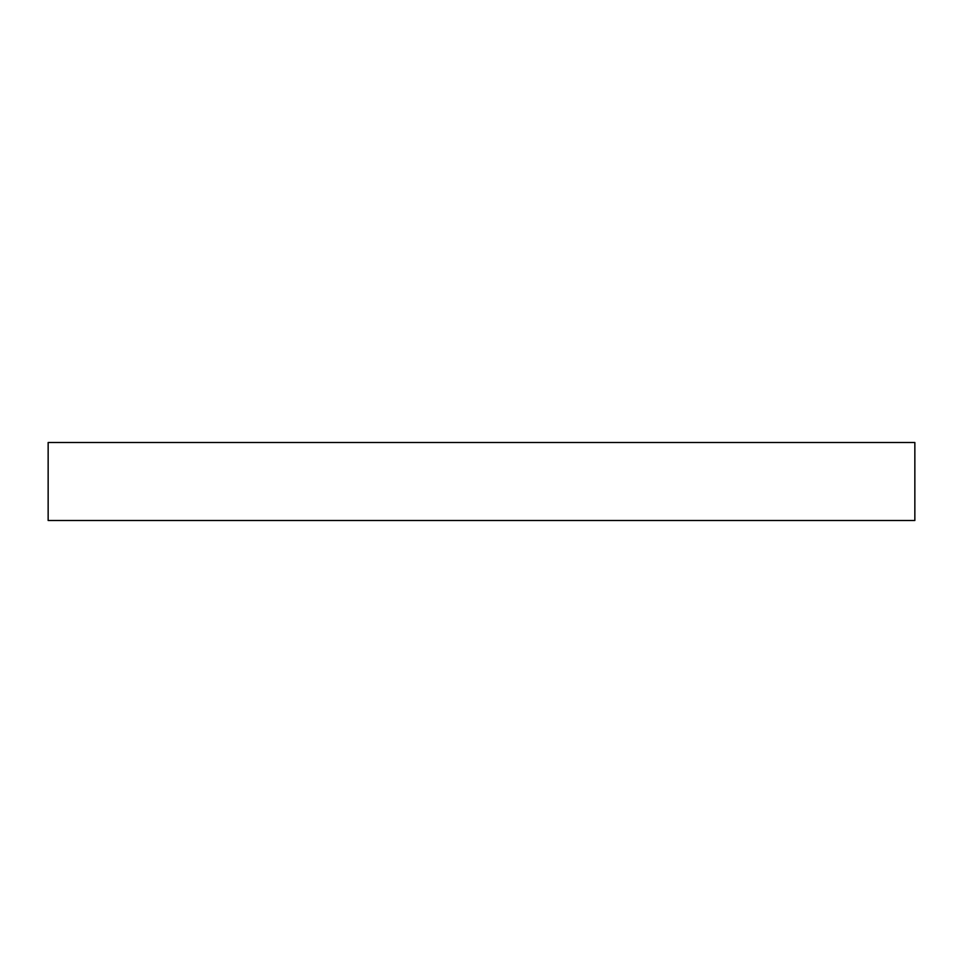 <?xml version="1.0" encoding="UTF-8"?>
<svg xmlns="http://www.w3.org/2000/svg" width="963" height="963" viewBox="0 0 963 963"><rect width="100%" height="100%" fill="white"/><g stroke="black" fill="none" stroke-linecap="round" stroke-linejoin="round"><path stroke-width="1.44" d="M914.85 481.5L914.85 520.501L48.15 520.501L48.15 442.499L914.85 442.499L914.85 481.5"/></g></svg>

